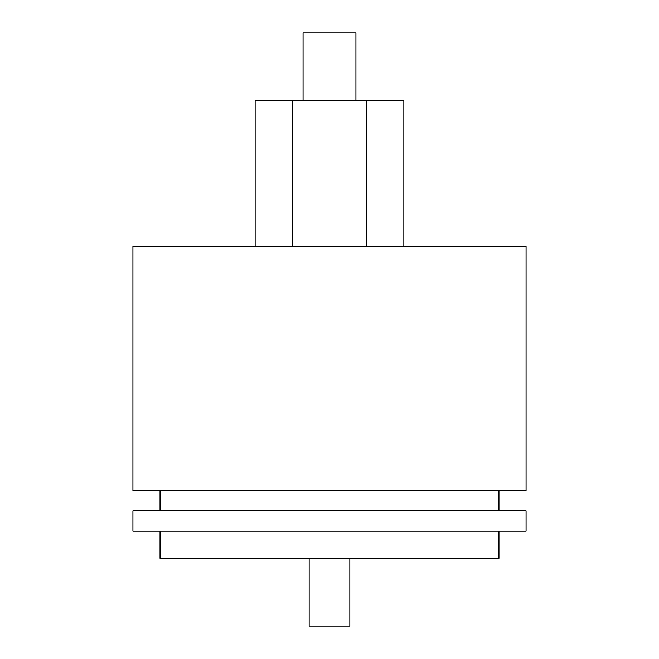 <?xml version="1.0" encoding="UTF-8"?>
<svg xmlns="http://www.w3.org/2000/svg" width="659" height="659" viewBox="0 0 659 659"><rect width="100%" height="100%" fill="white"/><g stroke="black" fill="none" stroke-linecap="round" stroke-linejoin="round"><path stroke-width="0.99" d="M526.071 246.466L132.929 246.466L132.929 490.485L526.071 490.485L526.071 246.466M160.046 510.816L160.046 490.485M498.954 510.816L498.954 490.485M526.071 510.816L132.929 510.816L132.929 531.154L526.071 531.154L526.071 510.816M498.954 531.154L498.954 558.264L160.046 558.264L160.046 531.154M309.162 558.264L309.162 626.05L349.838 626.05L349.838 558.264M255.148 246.466L255.148 100.736L403.852 100.736L403.852 246.466M366.676 246.466L366.676 100.736M292.324 246.466L292.324 100.736M355.934 100.736L355.934 32.95L303.066 32.95L303.066 100.736"/></g></svg>
